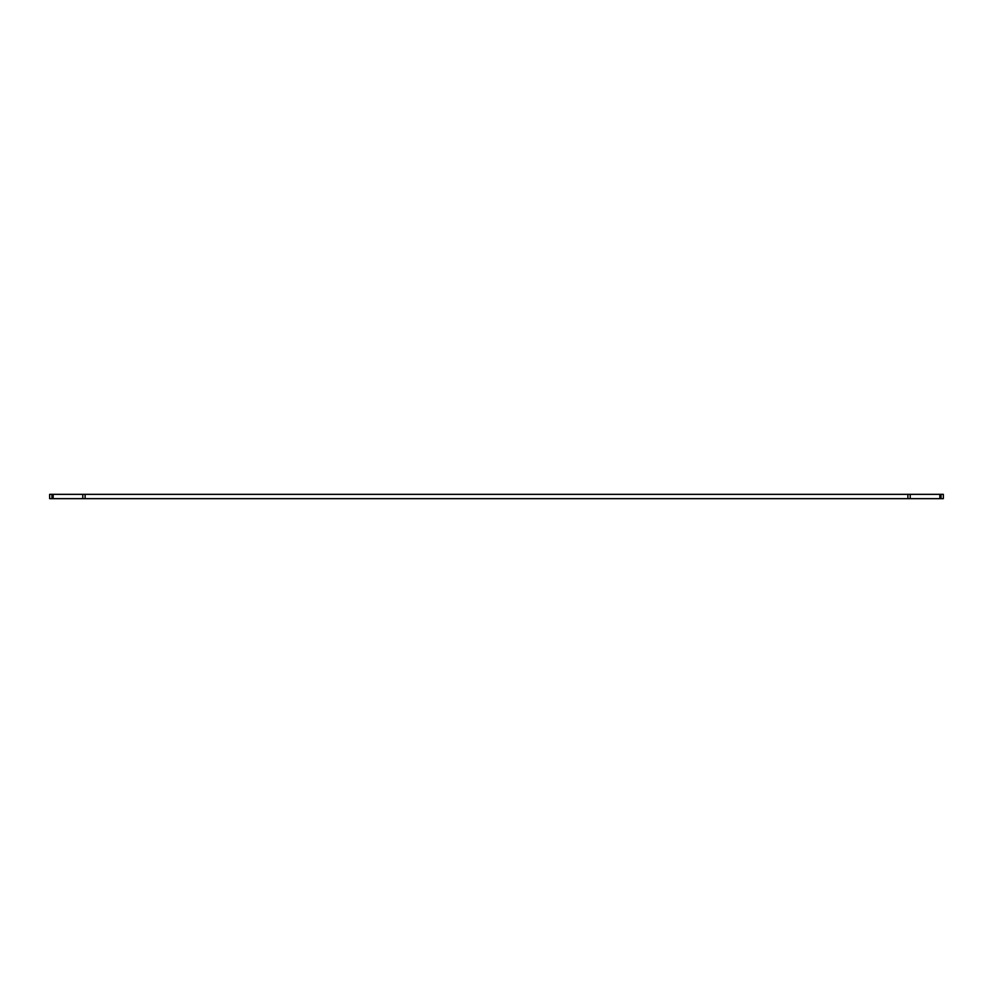 <?xml version="1.0" encoding="UTF-8"?>
<svg xmlns="http://www.w3.org/2000/svg" width="993" height="993" viewBox="0 0 993 993"><rect width="100%" height="100%" fill="white"/><g stroke="black" fill="none" stroke-linecap="round" stroke-linejoin="round"><path stroke-width="1.49" d="M941.016 498.66L943.35 498.66L943.35 494.34L941.016 494.34L941.016 498.66L907.887 498.66L907.887 494.34L85.113 494.34L85.113 498.66L907.887 498.66M53.15 498.66L53.15 494.34L49.65 494.34L49.65 498.66L85.113 498.66M907.887 494.34L941.016 494.34M910.221 494.34L910.221 498.66M82.779 498.66L82.779 494.34L85.113 494.34M53.15 494.34L82.779 494.34M51.984 494.34L51.984 498.66M939.85 494.34L939.85 498.66"/></g></svg>
